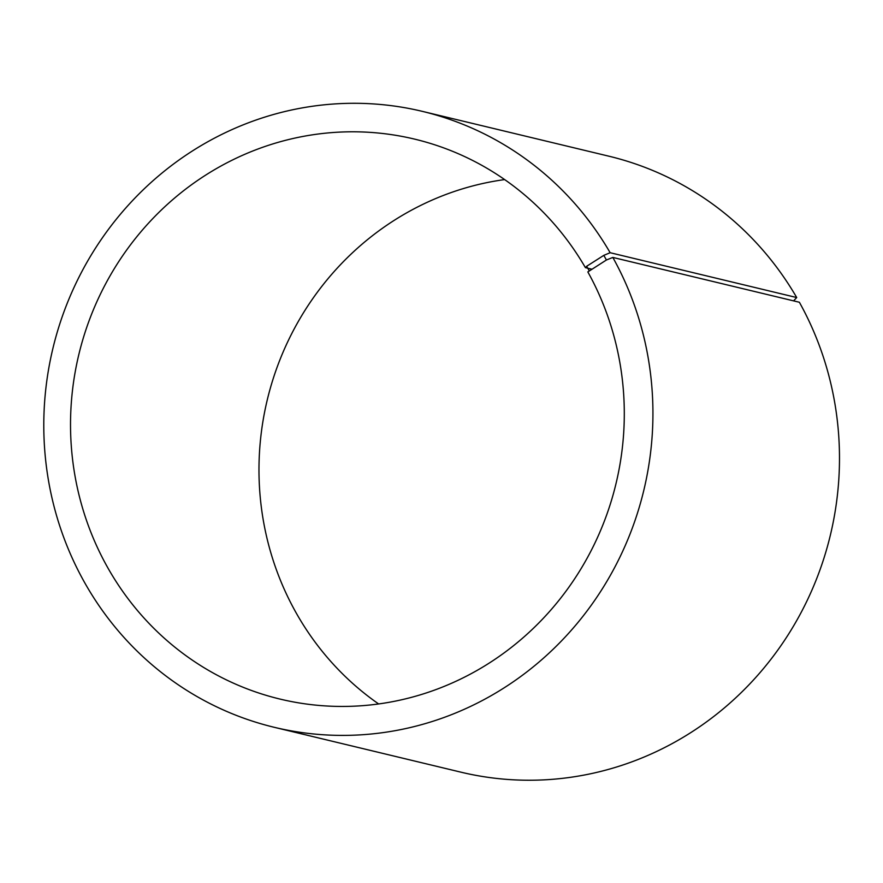 <?xml version="1.0" encoding="UTF-8"?>
<svg xmlns="http://www.w3.org/2000/svg" width="883" height="883" viewBox="0 0 883 883"><rect width="100%" height="100%" fill="white"/><g stroke="black" fill="none" stroke-linecap="round" stroke-linejoin="round"><path stroke-width="1.32" d="M591.544 269.116L585.396 267.637A287.946 276.236 -76.5 0 0 414.69 139.139A287.946 276.236 -76.5 0 0 78.819 354.58A287.946 276.236 -76.5 0 0 280.132 699.104A287.946 276.236 -76.5 0 0 568.067 588.332A287.946 276.236 -76.5 0 0 587.835 271.92L606.433 259.988L612.824 257.428L799.38 302.262A316.743 303.862 -76.5 0 1 777.636 650.318A316.743 303.862 -76.5 0 1 460.904 772.161L274.348 727.327A316.743 303.862 -76.5 0 0 591.08 605.484A316.743 303.862 -76.5 0 0 612.824 257.428M504.646 179.58A287.946 276.236 -76.5 0 0 267.273 399.867A287.946 276.236 -76.5 0 0 378.63 703.95M585.396 267.637L586.676 266.269L589.127 270.595M586.676 266.269L603.806 255.364L606.433 259.988M603.806 255.364L610.142 252.715A316.743 303.862 -76.5 0 0 422.372 111.368A316.743 303.862 -76.5 0 0 52.914 348.355A316.743 303.862 -76.5 0 0 274.348 727.327M610.142 252.715L796.709 297.549A316.743 303.862 -76.5 0 0 608.928 156.203L422.372 111.368M796.709 297.549L793.607 300.871"/></g></svg>
